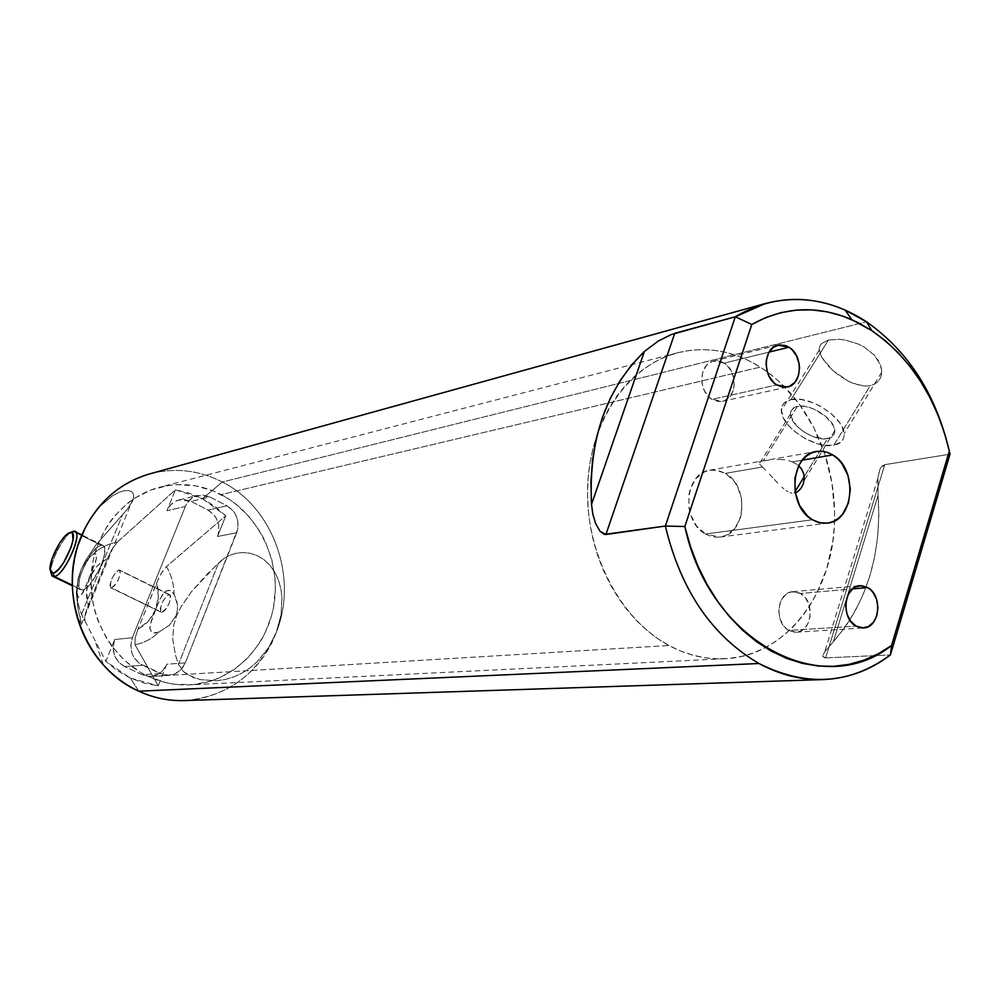 <?xml version="1.0" encoding="UTF-8"?>
<svg xmlns="http://www.w3.org/2000/svg" width="1000" height="1000" viewBox="0 0 1000 1000"><rect width="100%" height="100%" fill="white"/><g stroke="black" fill="none" stroke-linecap="round" stroke-linejoin="round"><path stroke-width="0.75" stroke-dasharray="5 3.75" d="M797.362 406.4C792.75 407.463 790.45 410.025 790.462 414.075C790.05 425.438 814.513 441.637 827.562 438.612L804.2 476.675L827.562 438.612C832.5 437.6 834.912 434.913 834.788 430.562C834.9 419.1 810 403.038 797.362 406.4L763.25 460.913L797.362 406.4L794.513 407.35L791 410.95L790.775 416.275L796.45 425.688L803.4 431.538L811.725 436.05L824.1 438.888L830.475 437.725L834.15 434.237L834.788 431.763L833.475 425.838L825.65 416.262L813.337 408.812L804.725 406.362L797.362 406.4M761.087 461.325L763.25 460.913L761.087 461.325M758.875 462.113L759.65 461.7L758.875 462.113M759.725 464.225L760.888 465.45L759.725 464.225M762.438 467L760.888 465.45L762.438 467L725.425 473.35L717.675 470.312L709.712 470.213C684.438 472.975 681.125 521.638 705.512 534L812.438 519.763L705.512 534L719.963 537.075C745.837 535.175 749.887 486.262 725.425 473.35L762.438 467L765.612 470.213L762.438 467M769.45 474.2L773.6 478.625L769.45 474.2M777.788 483.062L773.6 478.625L777.788 483.062M783.913 488.913L781.888 487.125L783.913 488.913M787.925 491.75L785.913 490.475L787.925 491.75M792.05 493.15L789.975 492.675L792.05 493.15M795.062 491.562L794.112 493.113L795.275 492.85L794.112 493.113L795.062 491.562M865.337 386.1L870.238 385.675L833.8 445.262C815.188 449.45 780.65 426.475 781.325 410.4C781.338 404.738 784.562 401.15 791.012 399.625L828.45 340.037L821.5 343.562L819.75 346.25L819.237 350.125L821.575 357.113L828.012 365.812L837.475 374.387L848.562 381.375L854.325 383.875L865.337 386.1L870.238 385.675L874.475 384.188L877.875 381.7L880.275 378.35L881.562 374.275L881.637 369.738L880.462 364.875L874.463 355.275L864.362 347.15L858.275 344.025L845.4 340.087L839.163 339.3L828.45 340.037L821.5 343.562L819.75 346.25L819.2 349.438L821.575 357.113L832.45 370.2L848.562 381.375L859.963 385.475L865.337 386.1M724.112 363.113L713.3 361.15C698.85 363.787 697.875 391.637 712.013 399.35L776.737 384.95L712.013 399.35L722.375 401.312C737.05 398.963 738.275 371.037 724.112 363.113L769.062 352.113L724.112 363.113L721.038 361.613L714.663 360.887L711.612 361.7L706.325 365.513L702.837 371.737L701.663 379.412L702.013 383.438L704.55 391.075L709.15 397.175L712.013 399.35L718.3 401.55L721.488 401.475L724.538 400.637L729.762 396.775L733.2 390.562L734.075 386.863L733.988 378.95L731.475 371.388L726.938 365.3L724.112 363.113M800.425 593.488L792.7 591.7C776.963 592.075 773.85 623.088 788.875 630.475L856.05 626.125L788.875 630.475L796.162 632.225C812.1 632.15 815.45 601.075 800.425 593.488L852.475 588.925L800.425 593.488L797.45 592.188L791.3 591.9L785.638 594.663L781.338 600.075L779.912 603.538L778.812 611.275L780.125 619.125L783.662 625.875L786.112 628.5L788.875 630.475L794.95 632.238L800.962 630.9L803.65 629.125L807.9 623.7L810.125 616.5L809.062 604.8L805.575 598.1L800.425 593.488M101.037 545.15L73.162 531.4L101.037 545.15L96.838 547.587L91.9 553.013L82.762 569.237L79.912 577.625L78.85 584.538L79.737 588.913L82.475 590.062C91.962 589.65 110.65 549.938 103.413 545.638L101.037 545.15C91.337 546.188 73.088 585.312 80.35 589.6L84.425 589.338L89.113 585.4L98.987 570.262L102.638 561.413L104.6 553.538L104.6 547.85L102.65 545.2L101.037 545.15M72.275 585.15L82.475 590.062L72.275 585.15M169 594.575L119.812 570.225C120.512 576.912 117.75 582.8 111.538 587.913L161.887 612.325C168.238 607.388 170.95 601.55 170 594.812L168.175 594.862L166.25 596.375L162.35 602.238L160.263 608.8L161.2 612.25L163.65 611.462L165.688 609.362L169.35 602.913L170.725 596.788L170.225 595.037L169 594.575C162.65 599.575 159.963 605.413 160.938 612.1L111.538 587.913L114.225 586.062L118.162 580.087L120.35 573.438L119.525 570.062L116.188 571.888L112.287 577.837L110.1 584.438L110.1 586.737L111.538 587.913L110.638 587.712C109.913 581.075 112.65 575.175 118.863 570.013L169 594.575M668.925 645.5C619.925 619.263 585.188 552.513 587.625 486.6C589.875 420.65 628.462 365.3 677.775 352.725C706.263 345.863 733.763 350.662 760.288 367.1L221.2 494.575C201.375 484.5 180.812 482.062 159.488 487.287C122.6 496.763 93.713 533.288 91.163 575.525C88.513 617.75 112.75 659.987 148.55 676.612L668.925 645.5L657.513 638.488L646.612 630.112L636.325 620.438L626.788 609.562L618.088 597.575L610.325 584.612L603.587 570.8L597.95 556.275L593.488 541.213L590.237 525.763L588.237 510.075L587.513 494.338L588.062 478.713L589.888 463.375L592.95 448.475L597.225 434.162L602.663 420.613L609.175 407.925L616.712 396.262L625.188 385.712L634.487 376.388L644.525 368.35L655.188 361.7L666.363 356.463L677.925 352.688L689.775 350.387L701.787 349.588L713.838 350.25L725.825 352.388L737.638 355.938L749.163 360.863L760.288 367.1L770.938 374.588L781 383.25L799.05 403.725L813.863 427.75L824.938 454.45L831.938 482.9L834.6 512.1L834.275 526.675L832.85 541.05L826.725 568.763L816.375 594.237L809.725 605.837L802.138 616.538L793.688 626.237L784.45 634.825L774.5 642.212L763.913 648.337L752.788 653.112L741.213 656.488L729.325 658.4L717.212 658.825L704.987 657.75L692.788 655.163L680.725 651.062L668.925 645.5L148.55 676.612L140.225 672.188L124.9 660.738L111.85 646.237L106.363 638L97.725 620L94.688 610.413L92.525 600.562L90.975 580.487L93.138 560.6L95.588 550.988L98.912 541.712L108.025 524.6L113.725 516.912L127.075 503.675L134.6 498.25L150.95 490L168.463 485.462L177.45 484.625L195.438 485.825L212.875 490.763L229.137 499.212L236.637 504.65L250.05 517.663L260.95 533.125L265.338 541.6L271.812 559.637L275.038 578.575L275.387 588.188L273.55 607.225L271.375 616.487L264.6 634.075L260.05 642.25L248.837 656.95L235.113 668.988L219.375 677.9L210.925 681.062L193.25 684.613L175.1 684.312L166.075 682.7L148.55 676.612C161.863 682.763 175.613 685.512 189.788 684.85C231.663 682.775 267.25 647.85 274.05 604.325C281.038 560.825 258.8 514.1 221.2 494.575L760.288 367.1C789.525 386.262 810.75 414.387 823.95 451.5C831.637 473.988 835.175 497.113 834.538 520.887C833.363 593.475 785.425 656.587 724.7 658.737C705.738 659.638 687.15 655.225 668.925 645.5M184.338 700.575C227.95 696.825 258.637 673.988 276.4 632.062L281.062 614.837L281.962 597.137L280.775 588.312L278.387 579.862L274.688 571.95L269.713 565.025L263.65 559.425L256.825 555.438L249.675 553.175L242.537 552.525L235.775 553.325L229.462 555.413L223.762 558.6L207.7 573.587L191.363 591.812L180.85 607.038L176.525 615.95L173.837 624.712L172.7 638.888L175.45 654.987L178.463 664.325L183.625 671.7L193.512 677.562L200.225 679.613L216.475 680.775L225.375 679.463L234.15 676.787L242.525 672.825L250.175 667.812L257.075 661.862L268.363 647.962L276.4 632.062C298.312 577.7 273.425 507.638 222.35 482.013L202.45 498.663L222.35 482.013C273.425 507.638 298.312 577.7 276.4 632.062C256.588 687.35 191.95 716.988 138.763 691.188L130.412 678.088L158.225 685.825L135 644.725C144.125 642.925 152.088 638.713 158.863 632.1L169.513 625.112L175.938 615.775L177.35 610.525L177.512 605.062L174.075 594.062C173.912 584.2 171.375 575.037 166.475 566.562L225.775 515.775L202.45 498.663L189.25 493.137L175.438 489.825L166.95 510.737L171.05 504.487L177.1 500.538L184.175 499.462L191.188 501.413L207.987 510.062L213.825 514.7L216.05 517.837L218.688 525.125L218.612 532.85L217.537 536.5L225.775 515.775L214.713 506.275L202.45 498.663L175.438 489.825L117.3 542.163C108.112 543.713 100 547.75 92.987 554.288L86.375 560.55L81.163 569.738L77.938 580.9L77.05 592.825C77.188 602.95 79.8 612.337 84.9 620.962L105.825 661.338L117.537 670.763L130.412 678.088L144.088 683.138L158.225 685.825L166.812 664.212L162.675 670.713L159.8 673.175L156.537 675L149.312 676.413L142.1 674.725L124.65 666.562L118.5 661.975L114.45 655.225L113.1 647.337L114.675 639.538L105.825 661.338L130.412 678.088L138.763 691.188M769.412 460L763.25 460.913L769.412 460M776.912 459.425L780.85 459.487L776.912 459.425M784.8 459.875L780.85 459.487L784.8 459.875M792.362 461.863L788.675 460.637L792.362 461.863L802.337 460.15L792.362 461.863L797.588 464.812L792.362 461.863M825.662 657.913L890.413 654.912L825.662 657.913L884.75 464.663L881.888 466.2L879.875 469.275L877.95 477.413L878.088 495.337C881.888 553.975 867 602.737 833.413 641.612L824.425 652.188L822.613 656.225L823.312 657.513L825.662 657.913L884.75 464.663L879.875 469.275L877.85 478.363L878.088 495.337L833.413 641.612L844.912 627.425L854.887 611.6L863.238 594.362L869.862 575.925L874.7 556.562L877.7 536.5L878.825 516.013L878.088 495.337L833.413 641.612L824.788 651.675L822.613 656.225L825.662 657.913M950 454.2L884.75 464.663L950 454.2M149.75 473.862C174.838 467.375 199.037 470.1 222.35 482.013L866.55 321.825L222.35 482.013C198.988 470.062 174.725 467.362 149.588 473.913M798.713 465.75L797.588 464.812L798.713 465.75M81.388 624.525L133.725 497.325L132.65 500.988L126.938 509.725L96.062 544.825L85.588 560.513L81.137 569.612L78.175 578.475L76.325 592.638L77.912 608.513L80.138 617.663L122.65 514.487L80.138 617.663L81.8 624.625L78.888 619.562L75.338 608L72.787 591.388L72.763 572.625L73.85 563.162L78.238 544.625L75.675 553.787L72.763 572.625L72.787 591.388L75.338 608L78.888 619.562L81.8 624.625L77.912 608.513L76.325 592.638L78.175 578.475L81.137 569.612L85.588 560.513L96.062 544.825L126.938 509.725L132.65 500.988L133.737 497.188L133.425 493.975L131.637 491.65L128.363 490.5L123.825 490.775L118.375 492.575L112.425 495.825L100.5 505.925L89.913 519.6L83.062 532.238M107.4 558.763L101.762 562.1L96.8 566.5L89.513 577.863L86.538 591.35L88.287 605.212L107.4 558.763C99.237 562.725 93.275 569.1 89.513 577.863L96.425 558.65L95.887 554.012L92.987 554.288C100 547.75 108.112 543.713 117.3 542.163L111.9 549.487L107.4 558.763L111.9 549.487L117.3 542.163L175.438 489.825L166.95 510.737L185.35 506.45L132.387 637.7L114.675 639.538L105.825 661.338L84.9 620.962C79.8 612.337 77.188 602.95 77.05 592.825L78.125 597L79 597.337L81.137 595.712L89.513 577.863C85.975 586.737 85.575 595.862 88.287 605.212L85.2 614.388L84.9 620.962L84.787 616.425L86.5 609.925L107.4 558.763M166.475 566.562C171.375 575.037 173.912 584.2 174.075 594.062L170.113 590.45L168.212 590.275L164.638 592.075L160.138 598.787L155.5 609.837C158.887 601.075 159.262 592.112 156.613 582.938L161.05 573.75L166.475 566.562L225.775 515.775L217.537 536.5L236.688 532.762L185.325 662.887L166.812 664.212L158.225 685.825L135 644.725L135.087 638.138L138.038 629.012C146.075 624.9 151.9 618.513 155.5 609.837L151.213 621.013L149.9 628.7L151.425 632.025L153.062 632.913L158.863 632.1C152.088 638.713 144.125 642.925 135 644.725L135.087 638.138L138.038 629.012L148.438 621.15L155.5 609.837L158.338 596.538L156.613 582.938L138.038 629.012L158.663 578.288L162.35 571.625L166.475 566.562M158.863 632.1L154.975 633.112L151.425 632.025L149.863 628.15L150.175 624.812L156.988 606.138L162.075 595.237L166.3 590.887L170.113 590.45L173.062 592.55L176.4 599.525L177.512 605.062L177.35 610.525L175.938 615.775L169.513 625.112L158.863 632.1M77.05 592.825L77.525 595.988L79 597.337L83.088 592.562L95.438 562.663L96.625 556.712L95.887 554.012L94.05 553.763L89.55 557L83.55 564.825L81.163 569.738L77.938 580.9L77.05 592.825M223.762 558.6L218.625 562.788L178.463 664.325L183.625 671.7L187.975 674.862L200.225 679.613L216.475 680.775L225.375 679.463L234.15 676.787L242.525 672.825L250.175 667.812L257.075 661.862L268.363 647.962L276.4 632.062L281.062 614.837L281.962 597.137L280.775 588.312L278.387 579.862L274.688 571.95L269.713 565.025L263.65 559.425L256.825 555.438L249.675 553.175L242.537 552.525L235.775 553.325L229.462 555.413L223.762 558.6M218.625 562.788L178.463 664.325L175.45 654.987L172.7 638.888L173.837 624.712L176.525 615.95L180.85 607.038L191.363 591.812L218.625 562.788M133.725 497.325L133.425 493.975L131.637 491.65L128.363 490.5L123.825 490.775L118.375 492.575L112.425 495.825L100.5 505.925L94.963 512.4L85.388 527.475M142.1 674.725L150.688 676.388C158.212 675.588 163.588 671.538 166.812 664.212L185.325 662.887C182.05 670.35 176.6 674.488 168.975 675.288L160.25 673.6L142.1 674.725L124.65 666.562L142.525 665.263C132.175 659.013 128.8 649.825 132.387 637.7L114.675 639.538C111.125 651.425 114.45 660.425 124.65 666.562L142.525 665.263L160.25 673.6L142.1 674.725M217.537 536.5C220.85 525.15 217.662 516.337 207.987 510.062L226.975 505.8C236.8 512.212 240.037 521.2 236.688 532.762L217.537 536.5M191.188 501.413L207.987 510.062L226.975 505.8L209.938 496.987L191.188 501.413L179.15 499.9C173.487 501.413 169.425 505.025 166.95 510.737L185.35 506.45C187.85 500.637 191.975 496.962 197.712 495.412L209.938 496.987L191.188 501.413M185.325 662.887L237.763 529.038L237.838 521.163L235.162 513.737L232.9 510.55L226.975 505.8L209.938 496.987L202.812 494.975L195.637 496.062L192.375 497.738L187.125 503.025L185.35 506.45L132.387 637.7L130.8 645.662L132.162 653.713L133.912 657.375L139.2 663.263L163.837 674.85L167.575 675.325L174.9 673.875L181.125 669.513L185.325 662.887M705.512 534L710.612 536.237L715.875 537.212L721.112 536.888L726.125 535.288L734.7 528.575L740.337 518.1L741.762 511.938L741.612 498.913L737.513 486.587L734.15 481.275L725.425 473.35L715.15 469.963L709.912 470.175L704.862 471.675L696.15 478.288L690.362 488.787L688.863 495.025L689 508.237L690.612 514.712L696.637 526.1L705.512 534M72.3 531.688C64.262 534.438 49.775 562.05 50.912 572.45L50.912 572.487C49.862 562.837 62.488 537.525 70.85 532.487M658.288 341.062L674.75 333.325M828.45 340.037L791.012 399.625C808.787 394.775 844.2 417.488 844.125 433.75C844.325 440 840.888 443.837 833.8 445.262L870.238 385.675L874.475 384.188L877.875 381.7L880.275 378.35L881.562 374.275L881.637 369.738L878.05 359.988L874.463 355.275L864.362 347.15L858.275 344.025L845.4 340.087L839.163 339.3L828.45 340.037M791.012 399.625L801.45 399.538L813.688 403L819.875 405.925L831.2 413.6L839.613 422.638L842.3 427.225L844.112 435.625L843.2 439.113L841.1 441.95L833.8 445.262L823.375 445.112L817.475 443.75L805.387 438.713L794.412 431.262L789.85 426.962L783.413 418.013L781.325 409.663L782.062 406.125L783.975 403.2L791.012 399.625M790.462 414.075L759.338 463.775M819.237 350.125L781.325 410.4M713.3 361.15L777.862 345.15M792.7 591.7L859.762 585.712M103.413 545.638L81.85 534.987M170 594.812L119.812 570.225M677.775 352.725L159.488 487.287M709.712 470.213L816.45 451.488M719.963 537.075L827.438 523.125M95.85 643.25L103.4 664.887M77.15 594.3C77.525 603.763 80.075 612.562 84.8 620.7M150.688 676.388L168.975 675.288M179.15 499.9L197.712 495.412M724.7 658.737L189.788 684.85M160.938 612.1L110.638 587.712M80.35 589.6L72.287 585.712M53.15 576.512L52.25 576.075M50.912 572.45L50.025 569.55M877.85 478.363L824.788 651.675M796.162 632.225L863.413 627.95M722.375 401.312L787.35 387.038M881.75 372.125L844.125 433.75M834.788 430.562L804.05 480.675"/><path stroke-width="1.5" d="M804.2 476.675L795.062 491.562L804.2 476.675M789 347.238L769.062 352.113L789 347.238L791.9 349.525L796.562 355.9L799.15 363.787L799.525 367.938L798.375 375.875L794.875 382.337L789.55 386.337L783.175 387.262L776.737 384.95C762.25 376.85 763.15 347.812 777.925 345.138L789 347.238C803.512 355.55 802.35 384.663 787.35 387.038L776.737 384.95L773.8 382.675L769.075 376.275L767.475 372.425L766.075 364.125L766.35 360L768.763 352.625L773.325 347.312L779.338 344.862L785.85 345.65L789 347.238M867.725 587.587L852.475 588.925L867.725 587.587L870.525 589.663L873 592.4L876.587 599.388L877.938 607.5L876.862 615.5L873.525 622.212L868.4 626.587L862.262 627.962L856.05 626.125C840.675 618.4 843.763 586.062 859.825 585.7L867.725 587.587C883.1 595.513 879.775 627.888 863.5 627.95L856.05 626.125L850.713 621.312L847.075 614.288L845.7 606.1L845.95 601.962L848.25 594.425L852.625 588.787L855.387 586.975L861.538 585.675L867.725 587.587M70.85 532.487L73.162 531.4L70.075 532.575C80.925 529.025 62.925 572.225 53.075 573.188L54.312 576.512C65.275 575.487 85.275 527.425 73.162 531.4L75.475 531.838C82.413 536 63.537 575.938 54.312 576.512L72.275 585.15L52.25 576.075L50.912 572.487L51.925 575.75L54.312 576.512L53.075 573.188L50.712 572.212L50.012 568.312L52.2 558.4L59.713 543.038L64.212 537L68.35 533.325L71.475 532.6L72.513 533.4L73.025 540.05L71.162 547.15L63.525 562.788L58.95 568.888L54.787 572.5L53.075 573.188L50.025 569.55C49.013 560.212 62.075 535.3 69.287 532.837L69.7 532.675M765.562 303.475L149.588 473.913C118.438 483.212 95.738 503.862 81.475 535.862C56.4 592.25 84.688 667.862 138.763 691.188L758.988 663.5C711.963 636.025 680.75 590.2 665.362 526.038L604.388 534.412L599.963 531.188L595.525 523.312L592.825 514.062L591.512 504.375C588.462 439.837 606.087 388.875 644.388 351.463L658.288 341.062L671.112 334.588L735.312 316.762L751.812 324.45C784.188 306.6 817.513 305 851.787 319.662L871.762 330.6L866.55 321.825L845.263 310.138C807.438 293.913 770.788 296.125 735.312 316.762L765.562 303.475C800.475 294.587 834.137 300.7 866.55 321.825C909.163 351.788 936.975 395.913 950 454.2C936.975 395.913 909.163 351.788 866.55 321.825L871.762 330.6L857.438 322.312L842.537 316.025L827.275 311.85L811.8 309.862L796.325 310.113L781.025 312.625L766.125 317.425L751.812 324.45L684.837 526.525L690.525 546.737L697.95 566.112L707.013 584.375L717.562 601.275L729.438 616.587L742.475 630.112L756.475 641.663L771.237 651.112L786.538 658.363L802.175 663.325L817.938 665.987L833.6 666.325L848.988 664.375L863.888 660.188L878.138 653.863L891.55 645.5L949.325 451.05L944.275 432.388L937.725 414.375L929.737 397.2L920.413 381.062L909.825 366.163L898.1 352.675L885.375 340.763L871.762 330.6C910.688 357.812 936.538 397.962 949.325 451.05L950 454.2L890.413 654.912C870.275 670.288 847.875 678.512 823.225 679.575C801.475 680.275 780.062 674.912 758.988 663.5L138.763 691.188C153.488 697.938 168.688 701.062 184.338 700.575L823.225 679.575M832.763 454.925L802.337 460.15L832.763 454.925C858.2 468.9 854.262 521.188 827.438 523.125L819.85 522.762L812.438 519.763C787.038 506.4 790.238 454.288 816.45 451.488L822.35 451.275L827.075 452.275L832.763 454.925L837.6 458.663L841.85 463.462L848.012 475.55L850.325 489.387L848.462 502.9L842.675 514.087L838.562 518.25L833.825 521.237L828.637 522.925L823.2 523.25L817.738 522.188L812.438 519.763L807.513 516.075L799.562 505.5L795.15 492.1L794.95 477.938L798.988 465.225L802.425 460.05L806.625 455.925L811.438 453.025L816.663 451.45L822.087 451.25L827.537 452.425L832.763 454.925M801.475 468.9L798.713 465.75L801.475 468.9L803.7 473.75L801.475 468.9M804.237 478.825L803.7 473.75L804.237 478.825L803.312 483.762L804.237 478.825M801.15 488.125L803.312 483.762L801.15 488.125L797.975 491.463L801.15 488.125M795.275 492.85L797.975 491.463L795.275 492.85M890.413 654.912L891.55 645.5C822.275 700.9 709.312 641.875 684.837 526.525L665.362 526.038C680.75 590.2 711.963 636.025 758.988 663.5C806.413 687.312 850.225 684.463 890.413 654.912L891.55 645.5L949.325 451.05L950 454.2L890.413 654.912M138.763 691.188C125.463 684.987 113.663 676.213 103.4 664.887C72.7 631.55 63.525 577.65 81.475 535.862L83.062 532.238C97.638 502.125 119.875 482.663 149.75 473.862M83.062 532.238L78.238 544.625L85.388 527.475M674.75 333.325L605.9 534.5L665.362 526.038L735.312 316.762L674.75 333.325L605.9 534.5L599.963 531.188L595.525 523.312L592.825 514.062L591.512 504.375L644.388 351.463L658.288 341.062M591.512 504.375L644.388 351.463L631.45 365.125L620 380.863L610.237 398.462L602.325 417.663L596.4 438.175L592.587 459.7L590.938 481.875L591.512 504.375M751.812 324.45L684.837 526.525L665.362 526.038L735.312 316.762L751.812 324.45M81.85 534.987L75.475 531.838M845.263 310.138L851.787 319.662M72.287 585.712L53.15 576.512"/></g></svg>
